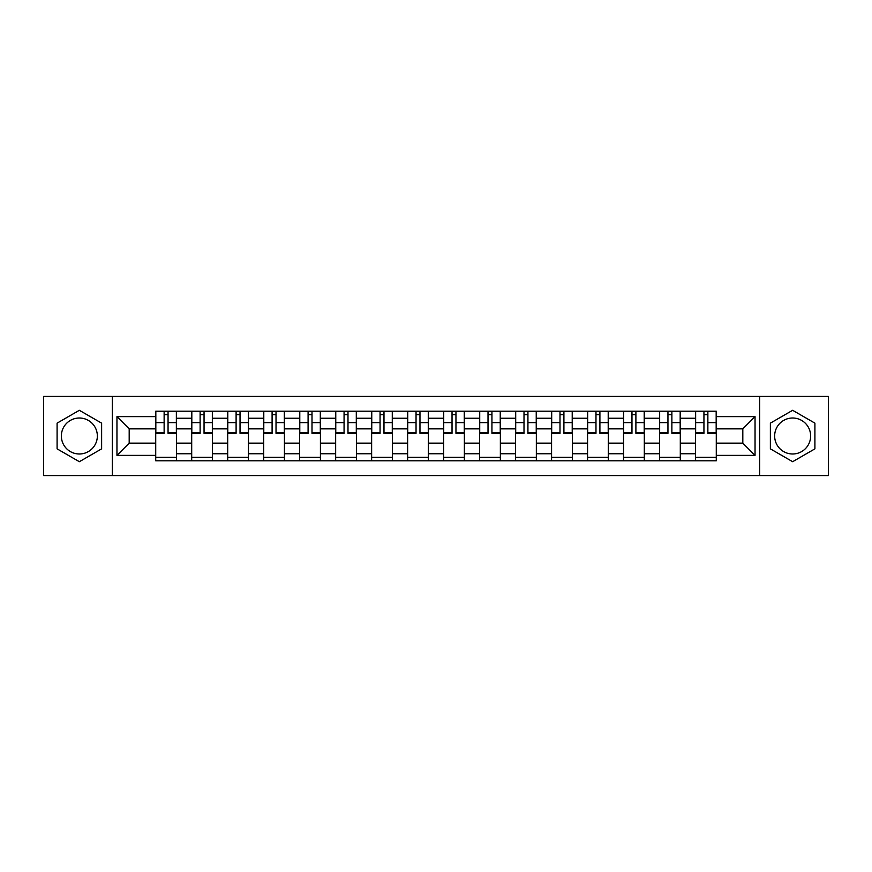 <?xml version="1.0" encoding="UTF-8"?>
<svg xmlns="http://www.w3.org/2000/svg" width="872" height="872" viewBox="0 0 872 872"><rect width="100%" height="100%" fill="white"/><g stroke="black" fill="none" stroke-linecap="round" stroke-linejoin="round"><path stroke-width="1.31" d="M79.352 453.996A17.996 17.996 0 0 1 61.367 436A17.996 17.996 0 0 1 79.352 418.004A17.996 17.996 0 0 1 97.348 436A17.996 17.996 0 0 1 79.352 453.996M792.648 453.996A17.996 17.996 0 0 1 774.652 436A17.996 17.996 0 0 1 792.648 418.004A17.996 17.996 0 0 1 810.633 436A17.996 17.996 0 0 1 792.648 453.996M759.654 475.567L828.4 475.567L828.4 396.433L43.6 396.433L43.6 475.567L759.654 475.567L759.654 396.433M191.698 460.798L191.698 418.233L176.471 418.233L176.471 460.798M176.471 418.233L176.471 411.203M191.698 418.233L191.698 411.203M212.463 411.203L212.463 460.798M227.69 460.798L227.69 411.203M248.455 411.203L248.455 460.798M263.671 460.798L263.671 411.203M284.435 411.203L284.435 460.798M299.663 460.798L299.663 411.203M320.427 411.203L320.427 460.798M335.655 460.798L335.655 411.203M356.408 411.203L356.408 460.798M371.636 460.798L371.636 411.203M392.4 411.203L392.4 460.798M407.627 460.798L407.627 411.203M428.392 411.203L428.392 460.798M443.608 460.798L443.608 411.203M464.373 411.203L464.373 460.798M479.6 460.798L479.6 411.203M500.365 411.203L500.365 460.798M515.592 460.798L515.592 411.203M536.345 411.203L536.345 460.798M551.573 460.798L551.573 411.203M572.337 411.203L572.337 460.798M587.564 460.798L587.564 411.203M608.329 411.203L608.329 460.798M623.545 460.798L623.545 411.203M644.31 411.203L644.31 460.798M659.537 460.798L659.537 411.203M680.302 411.203L680.302 460.798M695.529 460.798L695.529 411.203M695.529 443.15L680.302 443.15M659.537 443.15L644.31 443.15M623.545 443.15L608.329 443.15M587.564 443.15L572.337 443.15M551.573 443.15L536.345 443.15M515.592 443.15L500.365 443.15M479.6 443.15L464.373 443.15M443.608 443.15L428.392 443.15M407.627 443.15L392.4 443.15M371.636 443.15L356.408 443.15M335.655 443.15L320.427 443.15M299.663 443.15L284.435 443.15M263.671 443.15L248.455 443.15M227.69 443.15L212.463 443.15M191.698 443.15L176.471 443.15M695.529 428.85L680.302 428.85M659.537 428.85L644.31 428.85M623.545 428.85L608.329 428.85M587.564 428.85L572.337 428.85M551.573 428.85L536.345 428.85M515.592 428.85L500.365 428.85M479.6 428.85L464.373 428.85M443.608 428.85L428.392 428.85M407.627 428.85L392.4 428.85M371.636 428.85L356.408 428.85M335.655 428.85L320.427 428.85M299.663 428.85L284.435 428.85M263.671 428.85L248.455 428.85M227.69 428.85L212.463 428.85M191.698 428.85L176.471 428.85M129.187 443.15L155.717 443.15L155.717 428.85L129.187 428.85L129.187 443.15L116.957 455.38L116.957 416.62L155.717 416.62L155.717 428.85M716.283 428.85L716.283 443.15L742.813 443.15L742.813 428.85L716.283 428.85L716.283 411.203L155.717 411.203L155.717 416.62M716.283 416.62L755.043 416.62L755.043 455.38L716.283 455.38L716.283 443.15M155.717 443.15L155.717 460.798L716.283 460.798L716.283 455.38M155.717 455.38L116.957 455.38M112.346 475.567L112.346 396.433M101.621 423.149L79.352 410.298L57.094 423.149L57.094 448.851L79.352 461.702L101.621 448.851L101.621 423.149M814.906 423.149L792.648 410.298L770.379 423.149L770.379 448.851L792.648 461.702L814.906 448.851L814.906 423.149M176.471 457.342L155.717 457.342M164.132 414.658L168.056 414.658M212.463 457.342L191.698 457.342M200.124 414.658L204.048 414.658M248.455 457.342L227.69 457.342M236.105 414.658L240.029 414.658M284.435 457.342L263.671 457.342M272.097 414.658L276.021 414.658M320.427 457.342L299.663 457.342M308.089 414.658L312.002 414.658M356.408 457.342L335.655 457.342M344.069 414.658L347.993 414.658M392.4 457.342L371.636 457.342M380.061 414.658L383.985 414.658M428.392 457.342L407.627 457.342M416.042 414.658L419.966 414.658M464.373 457.342L443.608 457.342M452.034 414.658L455.958 414.658M500.365 457.342L479.6 457.342M488.015 414.658L491.939 414.658M536.345 457.342L515.592 457.342M524.007 414.658L527.931 414.658M572.337 457.342L551.573 457.342M559.998 414.658L563.912 414.658M608.329 457.342L587.564 457.342M595.979 414.658L599.903 414.658M644.31 457.342L623.545 457.342M631.971 414.658L635.895 414.658M680.302 457.342L659.537 457.342M667.952 414.658L671.876 414.658M716.283 457.342L695.529 457.342M703.944 414.658L707.868 414.658M116.957 416.62L129.187 428.85M742.813 443.15L755.043 455.38M742.813 428.85L755.043 416.62M168.056 432.556L176.362 432.556L176.362 433.351L168.056 433.351L168.056 411.431L176.362 411.431L171.751 411.431M176.362 432.556L176.362 411.431M164.132 414.429L168.056 414.429M160.448 411.431L155.826 411.431L155.826 433.351L164.132 433.351L164.132 411.431L163.446 411.431M155.826 411.431L168.743 411.431M204.048 432.556L212.343 432.556L212.343 433.351L204.048 433.351L204.048 411.431L212.343 411.431L207.732 411.431M212.343 432.556L212.343 411.431M200.124 414.429L204.048 414.429M196.429 411.431L191.818 411.431L191.818 433.351L200.124 433.351L200.124 411.431L199.426 411.431M191.818 411.431L204.735 411.431M240.029 432.556L248.335 432.556L248.335 433.351L240.029 433.351L240.029 411.431L248.335 411.431L243.724 411.431M248.335 432.556L248.335 411.431M236.105 414.429L240.029 414.429M232.421 411.431L227.799 411.431L227.799 433.351L236.105 433.351L236.105 411.431L235.418 411.431M227.799 411.431L240.727 411.431M276.021 432.556L284.327 432.556L284.327 433.351L276.021 433.351L276.021 411.431L284.327 411.431L279.705 411.431M284.327 432.556L284.327 411.431M272.097 414.429L276.021 414.429M268.402 411.431L263.791 411.431L263.791 433.351L272.097 433.351L272.097 411.431L271.399 411.431M263.791 411.431L276.707 411.431M312.002 432.556L320.307 432.556L320.307 433.351L312.002 433.351L312.002 411.431L320.307 411.431L315.697 411.431M320.307 432.556L320.307 411.431M308.089 414.429L312.002 414.429M304.393 411.431L299.783 411.431L299.783 433.351L308.089 433.351L308.089 411.431L307.391 411.431M299.783 411.431L312.699 411.431M347.993 432.556L356.299 432.556L356.299 433.351L347.993 433.351L347.993 411.431L356.299 411.431L351.688 411.431M356.299 432.556L356.299 411.431M344.069 414.429L347.993 414.429M340.385 411.431L335.764 411.431L335.764 433.351L344.069 433.351L344.069 411.431L343.383 411.431M335.764 411.431L348.68 411.431M383.985 432.556L392.28 432.556L392.28 433.351L383.985 433.351L383.985 411.431L392.28 411.431L387.669 411.431M392.28 432.556L392.28 411.431M380.061 414.429L383.985 414.429M376.366 411.431L371.755 411.431L371.755 433.351L380.061 433.351L380.061 411.431L379.364 411.431M371.755 411.431L384.672 411.431M419.966 432.556L428.272 432.556L428.272 433.351L419.966 433.351L419.966 411.431L428.272 411.431L423.661 411.431M428.272 432.556L428.272 411.431M416.042 414.429L419.966 414.429M412.358 411.431L407.736 411.431L407.736 433.351L416.042 433.351L416.042 411.431L415.355 411.431M407.736 411.431L420.664 411.431M455.958 432.556L464.264 432.556L464.264 433.351L455.958 433.351L455.958 411.431L464.264 411.431L459.642 411.431M464.264 432.556L464.264 411.431M452.034 414.429L455.958 414.429M448.339 411.431L443.728 411.431L443.728 433.351L452.034 433.351L452.034 411.431L451.336 411.431M443.728 411.431L456.645 411.431M491.939 432.556L500.245 432.556L500.245 433.351L491.939 433.351L491.939 411.431L500.245 411.431L495.634 411.431M500.245 432.556L500.245 411.431M488.015 414.429L491.939 414.429M484.331 411.431L479.72 411.431L479.72 433.351L488.015 433.351L488.015 411.431L487.328 411.431M479.72 411.431L492.636 411.431M527.931 432.556L536.236 432.556L536.236 433.351L527.931 433.351L527.931 411.431L536.236 411.431L531.615 411.431M536.236 432.556L536.236 411.431M524.007 414.429L527.931 414.429M520.312 411.431L515.701 411.431L515.701 433.351L524.007 433.351L524.007 411.431L523.32 411.431M515.701 411.431L528.617 411.431M563.912 432.556L572.217 432.556L572.217 433.351L563.912 433.351L563.912 411.431L572.217 411.431L567.607 411.431M572.217 432.556L572.217 411.431M559.998 414.429L563.912 414.429M556.303 411.431L551.693 411.431L551.693 433.351L559.998 433.351L559.998 411.431L559.301 411.431M551.693 411.431L564.609 411.431M599.903 432.556L608.209 432.556L608.209 433.351L599.903 433.351L599.903 411.431L608.209 411.431L603.598 411.431M608.209 432.556L608.209 411.431M595.979 414.429L599.903 414.429M592.295 411.431L587.673 411.431L587.673 433.351L595.979 433.351L595.979 411.431L595.293 411.431M587.673 411.431L600.601 411.431M635.895 432.556L644.201 432.556L644.201 433.351L635.895 433.351L635.895 411.431L644.201 411.431L639.579 411.431M644.201 432.556L644.201 411.431M631.971 414.429L635.895 414.429M628.276 411.431L623.665 411.431L623.665 433.351L631.971 433.351L631.971 411.431L631.274 411.431M623.665 411.431L636.582 411.431M671.876 432.556L680.182 432.556L680.182 433.351L671.876 433.351L671.876 411.431L680.182 411.431L675.571 411.431M680.182 432.556L680.182 411.431M667.952 414.429L671.876 414.429M664.268 411.431L659.657 411.431L659.657 433.351L667.952 433.351L667.952 411.431L667.265 411.431M659.657 411.431L672.574 411.431M707.868 432.556L716.174 432.556L716.174 433.351L707.868 433.351L707.868 411.431L716.174 411.431L711.552 411.431M716.174 432.556L716.174 411.431M703.944 414.429L707.868 414.429M700.249 411.431L695.638 411.431L695.638 433.351L703.944 433.351L703.944 411.431L703.257 411.431M695.638 411.431L708.554 411.431M659.537 418.233L644.31 418.233M623.545 418.233L608.329 418.233M587.564 418.233L572.337 418.233M551.573 418.233L536.345 418.233M515.592 418.233L500.365 418.233M479.6 418.233L464.373 418.233M443.608 418.233L428.392 418.233M407.627 418.233L392.4 418.233M371.636 418.233L356.408 418.233M335.655 418.233L320.427 418.233M299.663 418.233L284.435 418.233M263.671 418.233L248.455 418.233M227.69 418.233L212.463 418.233M695.529 418.233L680.302 418.233M659.537 453.767L644.31 453.767M623.545 453.767L608.329 453.767M587.564 453.767L572.337 453.767M551.573 453.767L536.345 453.767M515.592 453.767L500.365 453.767M479.6 453.767L464.373 453.767M443.608 453.767L428.392 453.767M407.627 453.767L392.4 453.767M371.636 453.767L356.408 453.767M335.655 453.767L320.427 453.767M299.663 453.767L284.435 453.767M263.671 453.767L248.455 453.767M227.69 453.767L212.463 453.767M191.698 453.767L176.471 453.767M695.529 453.767L680.302 453.767M168.056 422.637L176.362 422.637M155.826 432.556L164.132 432.556M155.826 422.637L164.132 422.637M204.048 422.637L212.343 422.637M191.818 432.556L200.124 432.556M191.818 422.637L200.124 422.637M240.029 422.637L248.335 422.637M227.799 432.556L236.105 432.556M227.799 422.637L236.105 422.637M276.021 422.637L284.327 422.637M263.791 432.556L272.097 432.556M263.791 422.637L272.097 422.637M312.002 422.637L320.307 422.637M299.783 432.556L308.089 432.556M299.783 422.637L308.089 422.637M347.993 422.637L356.299 422.637M335.764 432.556L344.069 432.556M335.764 422.637L344.069 422.637M383.985 422.637L392.28 422.637M371.755 432.556L380.061 432.556M371.755 422.637L380.061 422.637M419.966 422.637L428.272 422.637M407.736 432.556L416.042 432.556M407.736 422.637L416.042 422.637M455.958 422.637L464.264 422.637M443.728 432.556L452.034 432.556M443.728 422.637L452.034 422.637M491.939 422.637L500.245 422.637M479.72 432.556L488.015 432.556M479.72 422.637L488.015 422.637M527.931 422.637L536.236 422.637M515.701 432.556L524.007 432.556M515.701 422.637L524.007 422.637M563.912 422.637L572.217 422.637M551.693 432.556L559.998 432.556M551.693 422.637L559.998 422.637M599.903 422.637L608.209 422.637M587.673 432.556L595.979 432.556M587.673 422.637L595.979 422.637M635.895 422.637L644.201 422.637M623.665 432.556L631.971 432.556M623.665 422.637L631.971 422.637M671.876 422.637L680.182 422.637M659.657 432.556L667.952 432.556M659.657 422.637L667.952 422.637M707.868 422.637L716.174 422.637M695.638 432.556L703.944 432.556M695.638 422.637L703.944 422.637"/></g></svg>
